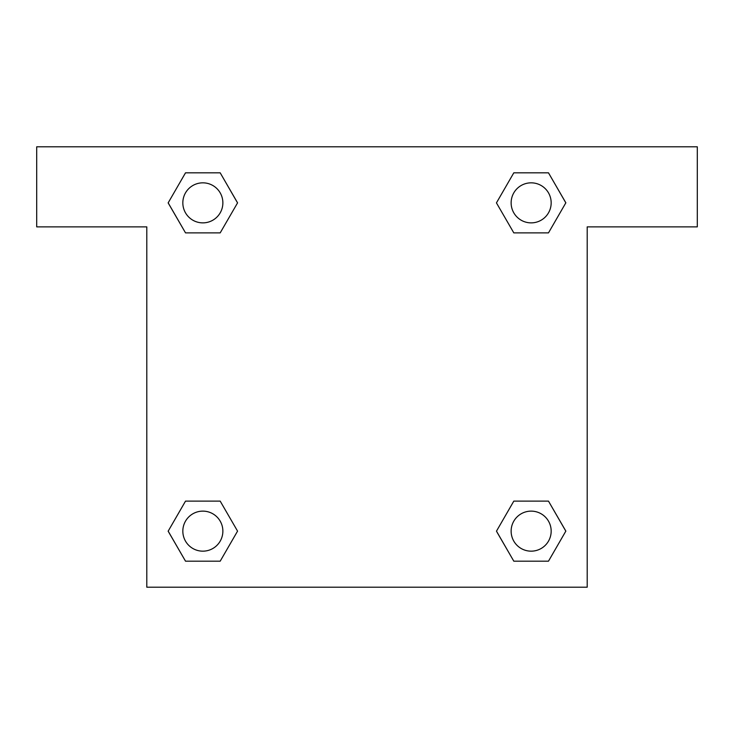 <?xml version="1.0" encoding="UTF-8"?>
<svg xmlns="http://www.w3.org/2000/svg" width="734" height="734" viewBox="0 0 734 734"><rect width="100%" height="100%" fill="white"/><g stroke="black" fill="none" stroke-linecap="round" stroke-linejoin="round"><path stroke-width="1.1" d="M548.481 172.82L513.809 172.82L548.481 172.82L565.822 202.85L548.481 232.88L513.809 232.88L528.838 232.88L513.809 232.88L496.441 202.878L513.809 172.82L548.481 172.82L565.859 202.832M548.481 501.12L513.809 501.12L548.481 501.12L565.822 531.15L548.481 561.18L513.809 561.18L496.478 531.15L513.809 501.12L548.481 501.12L565.859 531.122M497.046 532.132A210.19 210.19 0 0 1 497.01 532.159L513.809 561.18L548.481 561.18L513.809 561.18M205.162 232.88L185.518 232.88L220.191 232.88L205.162 232.88L220.191 232.88L237.559 202.878L220.191 232.88L185.518 232.88L168.141 202.878M185.518 561.18L220.191 561.18L185.518 561.18L168.178 531.15L185.518 501.12L220.191 501.12L205.162 501.12L220.191 501.12L237.559 531.122L220.191 561.18L185.518 561.18L168.141 531.168M697.3 146.8L36.7 146.8L36.7 226.87L146.8 226.87L146.8 587.2L587.2 587.2L587.2 226.87L697.3 226.87L697.3 146.8M185.518 232.88L168.178 202.85L185.518 172.82L220.191 172.82L237.559 202.832M220.191 501.12L237.559 531.122L220.191 501.12L185.518 501.12L205.162 501.12M513.809 232.88L496.441 202.878L513.809 232.88L548.481 232.88L528.838 232.88M551.17 531.15A20.02 20.02 0 0 0 521.14 513.809A20.02 20.02 0 0 0 521.14 548.481A20.02 20.02 0 0 0 551.17 531.15M222.87 531.15A20.02 20.02 0 0 0 192.84 513.809A20.02 20.02 0 0 0 192.84 548.481A20.02 20.02 0 0 0 222.87 531.15M551.17 202.85A20.02 20.02 0 0 0 521.14 185.518A20.02 20.02 0 0 0 521.14 220.191A20.02 20.02 0 0 0 551.17 202.85M220.191 172.82L185.518 172.82L220.191 172.82L237.522 202.85M222.87 202.85A20.02 20.02 0 0 0 192.84 185.518A20.02 20.02 0 0 0 192.84 220.191A20.02 20.02 0 0 0 222.87 202.85M513.809 501.12L528.838 501.12"/></g></svg>
